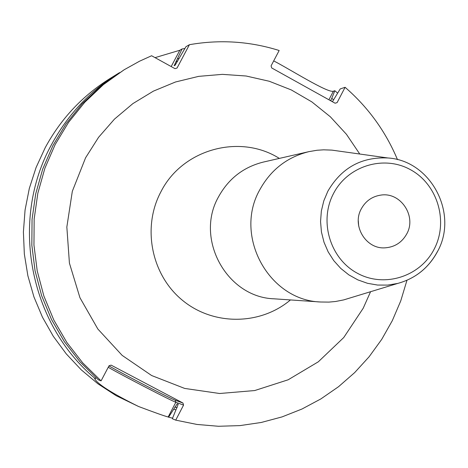 <?xml version="1.0" encoding="UTF-8"?>
<svg xmlns="http://www.w3.org/2000/svg" width="468" height="468" viewBox="0 0 468 468"><rect width="100%" height="100%" fill="white"/><g stroke="black" fill="none" stroke-linecap="round" stroke-linejoin="round"><path stroke-width="0.7" d="M117.954 73.599L109.904 78.583C82.438 95.788 60.881 118.802 45.238 147.625L36.071 167.538L29.314 188.44L25.067 210.027L23.4 231.988L24.336 254.001L27.869 275.746L33.936 296.911L42.453 317.181L53.288 336.27L66.28 353.902L81.239 369.819L97.941 383.807L116.134 395.665L138.557 406.493C111.77 393.202 97.116 383.883 94.612 378.53L95.337 378.665C29.039 323.645 9.612 220.217 51.609 144.454C67.661 114.865 89.774 91.248 117.954 73.599L119.574 72.61M155.043 57.646L179.823 50.257L182.046 48.97L174.114 65.766L175.131 65.204L185.925 46.724L189.429 44.694L177.039 68.053L174.979 68.656L151.603 55.745L139.552 61.203L124.114 69.79L103.34 84.685L84.708 102.316L68.556 122.359L55.201 144.466L44.893 168.234L37.838 193.22L34.164 218.971L33.953 245.004L37.206 270.837L43.863 295.992L53.802 320.001L66.819 342.418L82.678 362.835L101.076 380.882L109.015 365.789L111.103 365.128L182.941 403.012L183.573 405.095L175.839 402.264C171.469 400.871 124.435 376.535 108.225 367.286M184.901 48.479L182.046 48.97M273.698 60.898C289.458 68.966 327.852 93.36 333.391 91.196L334.831 90.716L337.563 93.109M397.49 159.641C385.632 131.414 368.164 107.301 345.091 87.3L337.1 102.615L335.088 103.217L271.703 67.948L271.083 65.871L279.162 50.509C249.795 41.301 219.884 39.365 189.429 44.694M182.941 403.012L175.225 400.222L175.839 402.264L168.152 416.994L168.585 417.169L177.191 403.825L178.232 404.212L172.335 418.725L175.728 420.135L196.934 424.441L218.445 426.272L239.979 425.605L261.255 422.469L282.005 416.918L301.965 409.026L320.884 398.911L338.528 386.714L354.68 372.592L369.141 356.733L381.736 339.347L392.319 320.644L400.76 300.871L406.961 280.268M175.728 420.135L183.573 405.095M332.415 101.726L340.224 88.92L345.091 87.3M124.114 69.79L100.608 86.364L82.14 103.832L66.134 123.692L52.902 145.595L42.682 169.147L35.691 193.904L32.052 219.416L31.842 245.209L35.065 270.802L41.664 295.723L51.509 319.509L64.408 341.716L80.127 361.945L98.35 379.829L101.076 380.882M168.152 416.994C164.584 416.075 154.715 412.577 138.557 406.493M168.585 417.169L172.563 418.176M175.225 400.222C170.914 398.888 123.359 374.248 108.956 365.894M95.928 377.717L95.337 378.665M333.555 99.859L331.8 98.303L334.831 90.716M173.675 409.254L176.009 409.828M179.145 58.424L177.39 58.81M331.8 98.303L330.56 100.696M350.07 297.958L343.67 299.912L335.562 301.497L328.981 302.1L320.709 302.006C268.808 300.456 233.503 235.901 259.758 189.832C270.779 169.814 287.159 157.084 308.898 151.644L317.052 150.257L323.651 149.824L331.906 150.123L338.534 151.053M406.78 233.86C416.848 216.134 400.579 191.792 380.806 195.109C372.13 196.437 365.619 201.024 361.284 208.863C351.679 225.769 365.97 249.245 384.948 247.847C394.664 247.174 401.942 242.512 406.78 233.86M358.699 226.067L358.277 220.715M171.171 66.555L179.823 50.257M359.763 154.025L346.437 134.293L330.344 116.784L311.834 101.884L291.318 89.944L269.235 81.251L246.086 76.003L222.394 74.359L198.684 76.36L175.512 81.982L153.416 91.125L132.906 103.586L114.484 119.1L98.578 137.305L85.58 157.792L72.324 191.301L66.842 227.033L69.422 263.133L79.946 297.718L97.841 329.01L122.16 355.387L151.62 375.523L184.679 388.428L219.632 393.506L254.703 390.552L288.142 379.794L318.304 361.811L343.728 337.557L363.203 308.242L370.574 291.71M330.712 100.392L331.876 101.427M177.138 407.657L174.804 407.09M175.921 61.571L177.682 61.162M328.91 99.778L333.391 91.196M279.343 158.412C239.762 133.339 182.239 149.216 160.875 191.862C141.927 227.413 151.328 274.769 182.315 300.187C213.133 325.833 260.214 325.506 290.458 299.935M308.898 151.644L263.379 162.063C243.535 167.029 228.583 178.618 218.533 196.823C194.577 238.715 226.746 297.385 274.119 298.818L320.709 302.006M437.486 251.468C428.676 267.871 415.444 278.524 397.782 283.415L387.738 285.094L377.553 285.053L367.491 283.304L357.833 279.876L348.835 274.868L340.751 268.41L333.795 260.676L328.162 251.872L324.008 242.243L321.446 232.04L320.551 221.557L321.34 211.068L323.797 200.866L327.846 191.231C341.453 167.825 361.483 156.739 387.925 157.973L331.906 150.123M333.485 193.588C347.718 165.736 383.994 154.715 410.705 169.82C437.633 184.509 448.607 221.493 434.263 248.964C420.317 276.646 384.304 288.142 357.3 273.201C330.086 258.681 318.848 221.224 333.485 193.588M343.67 299.912L397.782 283.415C415.52 278.489 428.793 267.813 437.598 251.38C458.693 213.466 430.806 160.547 387.925 157.973"/></g></svg>
